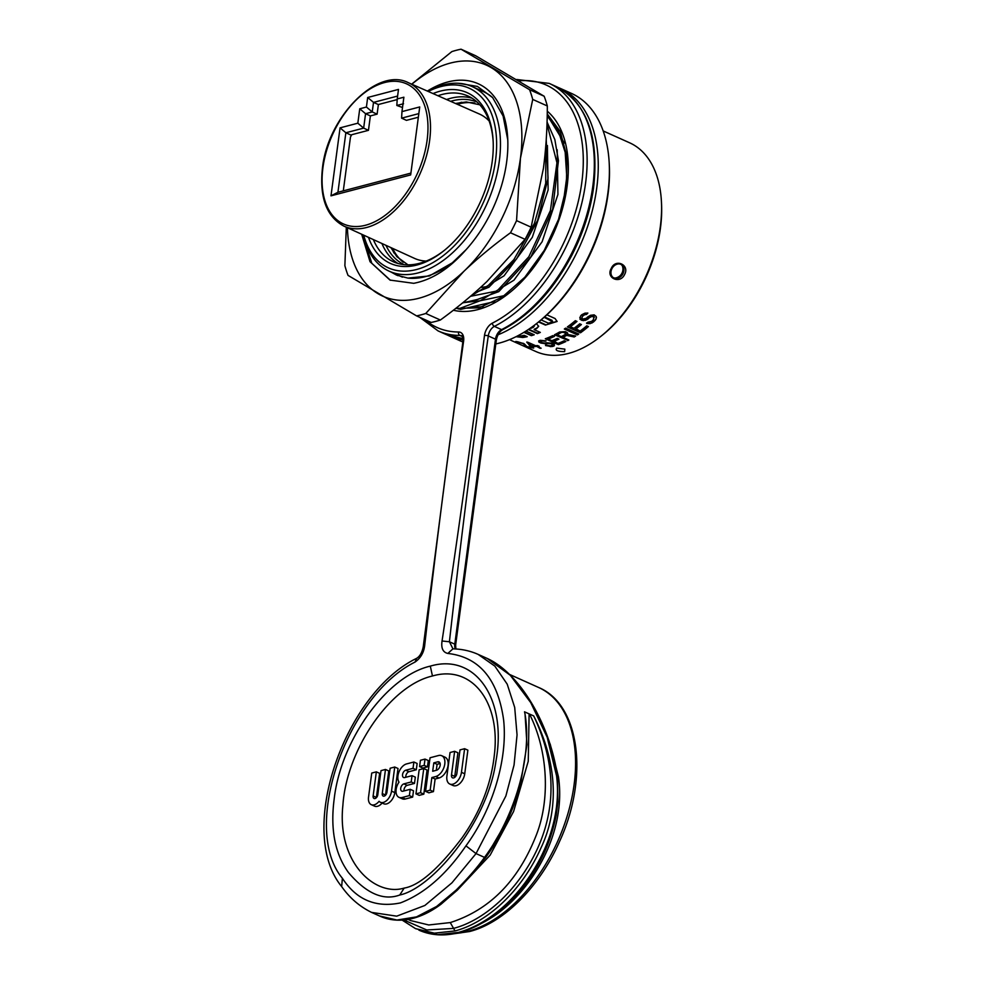 <?xml version="1.0" encoding="UTF-8"?>
<svg xmlns="http://www.w3.org/2000/svg" width="984" height="984" viewBox="0 0 984 984"><rect width="100%" height="100%" fill="white"/><g stroke="black" fill="none" stroke-linecap="round" stroke-linejoin="round"><path stroke-width="1.48" d="M583.795 314.732L583.733 315.224A114.402 69.507 114.2 0 1 582.368 316.541L582.442 316.048A113.947 69.237 -65.8 0 0 583.795 314.732L586.562 313.982A113.947 69.237 -65.8 0 0 587.497 313.023M514.115 341.756L535.899 351.534A114.402 69.507 -65.8 0 0 601.089 336.147A114.402 69.507 -65.8 0 0 660.301 226.812A114.402 69.507 -65.8 0 0 661.433 201.732A114.402 69.507 -65.8 0 0 629.6 142.791L603.167 130.934M624.606 274.487C620.006 284.61 605.517 277.918 611.248 268.484C615.467 258.152 629.969 264.831 624.606 274.487M556.772 348.115L564.828 349.136L564.644 351.645C557.547 351.559 554.927 350.378 556.772 348.115L556.772 348.115M517.523 335.938L519.638 336.11A114.402 69.507 -65.8 0 0 524.152 335.323L527.227 336.7A114.402 69.507 114.2 0 1 522.713 337.5L516.047 336.688M525.973 331.067L534.214 334.769A114.402 69.507 114.2 0 1 531.323 335.667L531.372 335.249A113.947 69.237 -65.8 0 0 533.697 334.535M523.906 332.346L531.323 335.667M528.31 329.542L537.399 333.625A114.402 69.507 114.2 0 0 540.327 332.407L534.189 329.652A114.402 69.507 114.2 0 0 536.674 328.521L538.654 326.368L536.452 323.638M538.531 321.977L545.443 325.089L557.079 321.485L555.099 318.545L546.858 314.843M544.164 317.266L552.762 321.854L548.457 323.207L541.102 319.898M582.368 316.541L581.851 318.201L583.02 319.037L586.279 318.287A114.402 69.507 -65.8 0 0 587.632 316.971L590.523 315.286L594.127 314.855L596.181 316.467L596.021 319.099L596.439 317.414M586.489 314.486A114.402 69.507 114.2 0 0 587.866 313.072L585 313.146L581.827 314.695A114.402 69.507 -65.8 0 1 580.695 315.79L579.945 319.185L581.95 320.39L585.308 320.366L587.952 319.05A114.402 69.507 114.2 0 0 589.305 317.721L591.741 316.504L593.869 316.786L593.487 319.603A114.402 69.507 -65.8 0 1 591.679 321.35L587.928 322.162A114.402 69.507 -65.8 0 1 586.587 323.367L589.982 323.687L593.352 322.1A114.402 69.507 114.2 0 0 595.16 320.353L596.021 319.099M583.733 315.224L585.701 314.462M575.665 329.087A114.402 69.507 114.2 0 0 581.396 324.56L579.724 323.81A114.402 69.507 -65.8 0 1 573.992 328.336L570.363 326.713A114.402 69.507 114.2 0 0 576.993 321.424L575.32 320.673A114.402 69.507 -65.8 0 1 567.387 326.909L580.486 332.801A114.402 69.507 114.2 0 0 588.42 326.553L586.747 325.802A114.402 69.507 -65.8 0 1 580.13 331.091L575.726 328.631A113.947 69.237 -65.8 0 0 581.077 324.413M577.448 334.904L564.336 329.025A114.402 69.507 -65.8 0 0 565.64 328.139L578.752 334.019A114.402 69.507 114.2 0 1 577.448 334.904L577.51 334.462A113.947 69.237 -65.8 0 0 578.395 333.859M567.608 340.673A114.402 69.507 114.2 0 0 568.875 340.009L563.02 337.389A114.402 69.507 114.2 0 0 566.636 335.372L574.213 336.971A114.402 69.507 114.2 0 0 575.714 336.036L567.374 334.351L567.202 332.678L565.468 331.657L559.601 331.989A114.402 69.507 -65.8 0 1 554.496 334.781L567.657 340.243A113.947 69.237 -65.8 0 0 568.469 339.824M553.512 341.423A114.402 69.507 114.2 0 0 558.937 339.148L557.264 338.398A114.402 69.507 -65.8 0 1 551.839 340.673L548.211 339.049A114.402 69.507 114.2 0 0 554.484 336.368L552.811 335.618A114.402 69.507 -65.8 0 1 545.296 338.754L558.395 344.634A114.402 69.507 114.2 0 0 565.911 341.497L564.238 340.747A114.402 69.507 -65.8 0 1 557.965 343.428L553.562 341.005A113.947 69.237 -65.8 0 0 558.506 338.951M544.853 341.276A114.402 69.507 114.2 0 0 546.083 340.894L540.351 340.304A114.402 69.507 -65.8 0 1 539.33 340.575L538.838 342.026L540.868 343.072L546.575 343.834A114.402 69.507 -65.8 0 0 547.805 343.502L551.323 343.711L552.59 344.597L551.987 345.384A114.402 69.507 -65.8 0 1 550.351 345.814L546.772 345.31A114.402 69.507 -65.8 0 1 545.554 345.568L552.024 346.565A114.402 69.507 -65.8 0 0 553.66 346.134L554.386 344.462L552.282 343.195L546.132 342.752A114.402 69.507 -65.8 0 1 544.902 343.084L541.803 342.678L540.61 342.002L541.003 341.325A114.402 69.507 -65.8 0 0 542.233 341.005L544.915 340.858A113.947 69.237 -65.8 0 0 545.431 340.698M536.059 346.503A114.402 69.507 114.2 0 1 531.335 346.417L531.397 345.987A113.947 69.237 -65.8 0 0 536.12 346.085L539.97 348.262L536.12 346.085M539.97 348.262A114.402 69.507 114.2 0 0 541.151 348.213L537.252 346.466A114.402 69.507 114.2 0 0 539.244 346.319L537.572 345.568A114.402 69.507 -65.8 0 1 535.579 345.704L528.051 342.334A114.402 69.507 -65.8 0 1 526.858 342.383L531.335 346.417M516.908 342.334A114.402 69.507 114.2 0 0 517.855 342.58L518.101 342.223A114.402 69.507 114.2 0 0 518.875 342.371L523.033 343.65L526.747 346.798A114.402 69.507 114.2 0 0 533.685 348.041L532.295 347.413A114.402 69.507 -65.8 0 1 526.883 346.54L524.201 343.785L517.67 341.768A114.402 69.507 -65.8 0 1 516.895 341.645L515.628 341.571L516.969 341.891A113.947 69.237 -65.8 0 0 517.436 342.014M512.356 340.968L509.577 339.615M513.045 341.263L511.373 340.501M514.078 341.731L513.242 341.35M601.089 336.147L602.626 334.929A111.684 67.859 -65.8 0 0 660.436 228.177A111.684 67.859 -65.8 0 0 661.531 203.688L661.433 201.732M620.978 264.413A7.663 6.064 -59.4 0 1 622.294 273.281A7.663 6.064 -59.4 0 1 613.204 277.574M611.9 268.718A7.663 6.064 120.6 0 0 613.561 277.796A7.663 6.064 120.6 0 0 622.995 273.7A7.663 6.064 120.6 0 0 621.347 264.61A7.663 6.064 120.6 0 0 611.9 268.718M495.813 343.933A135.657 82.422 -65.8 0 0 537.658 322.678L539.195 321.448A132.938 80.774 -65.8 0 0 608.001 194.389A132.938 80.774 -65.8 0 0 609.317 165.25L609.219 163.282A135.657 82.422 -65.8 0 0 571.458 93.406L560.327 88.4A135.657 82.422 114.2 0 1 596.734 188.03A135.657 82.422 114.2 0 1 498.052 334.781M463.009 339.886A135.657 82.422 114.2 0 1 449.208 335.913L460.352 340.919A135.657 82.422 -65.8 0 0 462.849 341.952M537.658 322.678A135.657 82.422 -65.8 0 0 607.878 193.024A135.657 82.422 -65.8 0 0 609.219 163.282M558.358 87.564A135.657 82.422 114.2 0 1 560.327 88.4M449.208 335.913A135.657 82.422 114.2 0 1 447.289 335.003M487.314 658.505L510.315 675.307L530.782 702.687L547.178 737.225L556.575 775.896C563.967 834.715 525.837 895.415 485.309 920.36A137.92 83.8 -65.8 0 1 458.335 932.426L459.356 932.524C468.421 930.138 477.498 926.092 486.563 920.372C499.663 912.094 511.803 900.987 522.984 887.051C539.761 866.351 550.868 842.242 556.28 814.74L557.928 801.579L557.436 776.032C549.884 723.006 518.949 672.859 487.191 658.444L478.126 654.385C470.278 650.891 461.877 649.059 452.947 648.85L449.417 641.765C460.906 539.232 473.858 437.29 488.273 335.938L495.481 339.185A9.04 5.498 114.2 0 1 501.569 329.628A135.657 82.422 -65.8 0 0 589.748 203.245A135.657 82.422 -65.8 0 0 556.39 86.641C586.919 103 599.305 136.764 593.549 187.907C590.314 210.785 583.143 233.122 572.024 254.942C553.537 290.096 530.45 315.003 502.775 329.652A2.718 1.722 -116.8 0 1 501.569 329.628L494.362 326.381A9.04 5.498 -65.8 0 0 488.273 335.938A2.718 0.947 7.6 0 0 484.472 335.544C471.693 437.056 457.56 538.875 442.05 641.002C441.004 648.149 442.935 652.306 447.831 653.45C479.319 657.054 497.929 679.231 503.623 719.981C507.842 758.898 492.738 809.377 465.949 845.846C446.121 874.776 424.264 893.804 400.377 902.918C375.691 907.961 356.368 899.745 342.383 878.257C300.526 828.257 346.688 695.897 415.014 662.084C420.586 658.185 423.809 652.675 424.67 645.553C436.269 544.459 449.257 442.948 463.624 341.017A11.759 7.146 -65.8 0 0 458.581 331.989A132.938 80.774 114.2 0 1 424.805 319.591M478.126 654.385L494.854 666.131L507.215 684.175L514.693 707.41L517.055 734.876L514.054 765.011L505.874 795.982L476.035 853.583L484.522 857.396C477.289 867.519 467.794 878.441 456.059 890.163L457.388 889.29M457.412 890.065L490.155 855.133L513.587 811.492L528.248 761.259L529.109 713.88L524.521 711.826L525.062 714.273C532.073 756.339 515.468 815.355 484.522 857.396L485.69 857.408L484.522 857.396M458.335 932.426L437.659 934.652L415.506 928.613L434.325 933.164L455.026 930.938C487.24 922.537 521.926 890.864 541.04 847.778C560.868 806.13 555.308 758.024 533.697 715.921L529.503 714.064C547.793 750.189 550.745 799.586 535.849 836.228C517.941 881.258 489.405 910.04 450.254 922.574L428.753 924.972L410.586 920.569M418.901 930.138L418.889 930.138C431.189 935.55 444.67 936.35 459.356 932.537M462.148 336.454L459.872 335.433A9.04 5.498 -65.8 0 1 461.324 335.741C462.259 335.273 462.787 337.204 462.898 341.534L423.243 646.759L424.67 645.553M430.303 666.131C386.97 675.983 340.722 740.029 334.142 799.316C330.23 829.463 335.003 853.866 348.459 872.525C366.269 893.521 383.379 901.012 399.762 895.01C431.582 888.441 487.363 823.276 495.874 761.53C507.4 699.686 475.727 652.65 430.303 666.131L432.456 675.996C471.803 664.397 501.041 702.072 494.263 755.638C491.041 784.482 480.253 811.948 461.902 838.073C438.409 868.97 419.172 885.649 404.166 888.085C375.175 896.879 336.774 862.574 342.887 805.33C346.614 749.242 390.439 685.553 432.456 675.996M452.947 648.85L447.831 653.45M455.371 648.96A9.04 5.498 114.2 0 1 454.793 644.176L449.417 641.765L442.05 641.002M525.062 714.273L526.957 744.691L520.511 784.359L507.769 819.537L485.69 857.408M533.697 715.921C555.431 761.887 556.698 806.105 537.498 848.589C517.67 891.541 483.341 920.778 453.403 928.416L426.761 929.978L403.846 920.003M423.243 646.759C422.087 652.515 419.885 656.365 416.662 658.321L415.014 662.084M376.343 771.85L373.133 795.958A3.432 2.091 -65.8 0 0 374.055 798.479A3.432 2.091 -65.8 0 0 377.794 794.74L381.005 770.632L385.482 769.451L382.272 793.559A3.432 2.091 -65.8 0 0 383.194 796.081A3.432 2.091 -65.8 0 0 386.921 792.341L390.144 768.233L394.744 767.028L398.016 768.492L394.805 792.6A10.221 6.212 -65.8 0 1 383.686 803.744L380.414 802.268A10.221 6.212 114.2 0 1 379.074 801.284A10.221 6.212 114.2 0 1 371.276 804.666A10.221 6.212 114.2 0 1 368.533 797.163L371.743 773.055L376.343 771.85L379.627 773.326L376.405 797.434A3.432 2.091 114.2 0 0 376.38 797.68M385.519 795.281A3.432 2.091 114.2 0 1 385.543 795.035L388.754 770.927L385.482 769.451M371.276 804.666L374.547 806.142A10.221 6.212 -65.8 0 0 382.124 803.042M403.993 790.939A3.961 2.398 114.2 0 1 404.006 789.721A3.961 2.398 114.2 0 1 407.167 785.343L414.485 783.424L415.322 777.126L412.05 775.65L411.214 781.96L414.485 783.424M405.814 777.286A3.961 2.398 114.2 0 1 405.826 776.069A3.961 2.398 114.2 0 1 409 771.69L416.306 769.783L417.142 763.473L413.87 762.01L413.034 768.307L416.306 769.783M409.393 795.601L402.075 797.52A10.738 6.531 114.2 0 1 399.012 797.347L402.284 798.811A10.738 6.531 -65.8 0 0 405.346 798.996L412.665 797.077L413.501 790.779L410.23 789.303L409.393 795.601L412.665 797.077M423.821 794.149L419.221 795.355L415.949 793.879L419.159 769.783L423.76 768.566L427.044 770.041L423.821 794.149L420.549 792.673L415.949 793.879M425.026 759.082L428.311 760.546L427.462 766.856L422.862 768.061L419.59 766.585L420.426 760.288L425.026 759.082L424.19 765.38L427.462 766.856M433.452 791.616L428.852 792.833L425.568 791.357L430.057 757.766L438.52 755.54A11.304 6.863 114.2 0 1 441.742 755.724A11.304 6.863 114.2 0 1 444.78 764.027A11.304 6.863 114.2 0 1 435.715 776.536L431.853 777.557L435.125 779.02L433.452 791.616L430.168 790.152L425.568 791.357M441.742 755.724L445.026 757.2A11.304 6.863 -65.8 0 1 448.052 765.503A11.304 6.863 -65.8 0 1 438.987 778.012L435.125 779.02M449.774 784.027L453.046 785.503A10.738 6.531 -65.8 0 0 464.731 773.793L467.88 750.165L464.608 748.701L461.459 772.317A10.738 6.531 114.2 0 1 449.774 784.027A10.738 6.531 114.2 0 1 446.896 776.142L450.045 752.514L454.645 751.309L457.917 752.785L454.768 776.401A3.961 2.398 114.2 0 0 454.731 777.36M394.744 767.028L391.521 791.136A10.221 6.212 114.2 0 1 380.414 802.268M411.214 781.96L403.895 783.879A3.961 2.398 -65.8 0 0 400.722 788.258A3.961 2.398 -65.8 0 0 401.792 791.161A3.961 2.398 -65.8 0 0 402.911 791.222L410.23 789.303M399.012 797.347A10.738 6.531 114.2 0 1 396.122 789.463A10.738 6.531 114.2 0 1 399.012 782.12A10.738 6.531 114.2 0 1 397.942 775.81A10.738 6.531 114.2 0 1 406.564 763.928L413.87 762.01M413.034 768.307L405.716 770.226A3.961 2.398 -65.8 0 0 402.542 774.605A3.961 2.398 -65.8 0 0 403.612 777.508A3.961 2.398 -65.8 0 0 404.731 777.569L412.05 775.65M423.76 768.566L420.549 792.673M424.19 765.38L419.59 766.585M431.853 777.557L430.168 790.152M437.671 761.837L433.809 762.858L432.689 771.247L436.552 770.238A4.526 2.743 -65.8 0 0 440.18 765.232A4.526 2.743 -65.8 0 0 438.962 761.911A4.526 2.743 -65.8 0 0 437.671 761.837L439.885 762.834M440.131 763.523L437.093 764.322L436.293 770.312M433.809 762.858L437.093 764.322M454.645 751.309L451.496 774.937A3.961 2.398 -65.8 0 0 452.554 777.84A3.961 2.398 -65.8 0 0 456.859 773.522L460.008 749.906L464.608 748.701M474.805 306.885A101.192 61.488 -65.8 0 0 483.242 306.614M464.792 302.518L480.192 300.747L458.888 308.755L456.195 308.017M504.398 295.618L480.192 300.747L513.943 280.194L542.11 241.757L557.928 194.463L557.19 149.765M460.61 309.394L494.767 301.584M460.364 309.284L458.839 308.595M547.202 115.903L558.506 131.475L565.185 152.323L566.772 176.96L563.217 203.577M546.993 123.898L556.956 162.803L550.4 210.576L528.826 256.762L497.031 290.993L470.364 296.332M462.492 302.974L477.388 299.48L498.765 291.633M470.524 296.282L504.054 275.815L532.307 237.292L548.125 189.949L547.399 145.534M547.055 122.028L554.853 139.605L558.457 160.7L552.639 209.285L530.979 256.713L498.679 291.744L497.031 290.993M545.825 145.275L545.714 183.221L534.435 223.331L513.894 259.616L487.191 286.578L480.499 287.5M474.288 293.035L488.765 287.291M546.231 139.703L548.051 178.288L537.572 220.428L516.612 258.878L488.839 287.328L487.191 286.578M492.443 97.391A101.192 61.488 -65.8 0 0 483.304 91.598L472.172 86.592A101.192 61.488 114.2 0 1 499.331 160.921A101.192 61.488 114.2 0 1 418.188 272.9A101.192 61.488 114.2 0 1 389.283 271.24A101.192 61.488 114.2 0 1 363.244 234.955M427.757 91.254A101.192 61.488 114.2 0 1 443.267 84.931A101.192 61.488 114.2 0 1 472.172 86.592M428.237 91.463A98.486 59.839 114.2 0 1 440.967 86.567A98.486 59.839 114.2 0 1 495.53 160.515A98.486 59.839 114.2 0 1 416.552 269.505A98.486 59.839 114.2 0 1 363.723 235.176M368.483 237.353A93.603 56.875 -65.8 0 0 417.154 264.967A93.603 56.875 -65.8 0 0 443.759 250.846A93.603 56.875 -65.8 0 0 492.221 161.388A93.603 56.875 -65.8 0 0 493.132 140.86A93.603 56.875 -65.8 0 0 440.352 91.106A93.603 56.875 -65.8 0 0 433.022 93.578M493.181 141.856A90.885 55.227 -65.8 0 0 467.941 96.001A90.885 55.227 -65.8 0 0 441.988 94.501A90.885 55.227 -65.8 0 0 437.929 95.743M373.367 239.579A90.885 55.227 -65.8 0 0 393.502 261.83A90.885 55.227 -65.8 0 0 419.455 263.331A90.885 55.227 -65.8 0 0 444.534 250.219M397.893 263.454A90.885 55.227 114.2 0 1 381.915 243.491M446.539 99.532A90.885 55.227 114.2 0 1 450.5 98.326A90.885 55.227 114.2 0 1 472.074 98.215M385.937 245.323A89.077 54.12 -65.8 0 0 404.252 264.671M477.215 102.151A89.077 54.12 -65.8 0 0 450.586 101.327M489.109 120.946A79.126 48.081 -65.8 0 0 479.331 113.996L408.348 82.693A78.622 47.773 114.2 0 1 429.627 140.515A78.622 47.773 114.2 0 1 343.957 226.148L414.522 258.386A79.126 48.081 -65.8 0 0 426.207 261.08M359.75 108.781L357.832 123.197L340.058 127.859L330.993 195.841L410.66 174.931L419.725 106.948L401.964 111.61L403.883 97.207L397.216 98.954L398.495 89.409L367.684 97.49L366.417 107.035L359.75 108.781L365.568 113.701L363.649 128.117L345.864 132.754L337.93 192.261L410.906 173.11M357.832 123.197L363.649 128.117L368.459 130.331L370.378 115.915L365.568 113.701L372.223 111.93L377.106 114.156L370.378 115.915M368.459 130.331L351.706 134.722A63.124 38.351 114.2 0 0 350.476 137.034L343.293 190.847M397.61 96.063L373.526 102.385L378.385 104.575L377.106 114.156M378.385 104.611A63.124 38.351 114.2 0 1 378.631 104.464L397.179 99.593M402.517 107.49L396.835 105.472L403.538 103.75M418.36 117.231L406.453 120.355L401.607 118.154L418.84 113.603M351.411 135.275L345.864 132.754L340.058 127.859M367.684 97.49L373.526 102.385L372.223 111.93L366.417 107.035M397.216 98.954L396.835 105.472M401.964 111.61L401.607 118.154M330.993 195.841L337.93 192.261M547.215 115.165L564.385 143.037M458.901 309.074L456.047 308.127M458.888 308.755L459.934 309.222M490.007 918.109L490.487 918.293A132.483 80.504 114.2 0 1 481.619 923.324M490.487 918.293C529.761 894.149 566.944 834.752 558.469 776.917L550.179 744.027M516.612 336.405L522.762 337.069A113.947 69.237 -65.8 0 0 526.6 336.417M531.372 335.249L524.337 332.088M534.189 329.652L534.25 329.234A113.947 69.237 -65.8 0 0 536.723 328.103L538.678 326.147M537.399 333.625L537.448 333.195A113.947 69.237 -65.8 0 0 539.884 332.211M537.448 333.195L528.716 329.271M534.275 325.31L534.386 326.085M533.992 325.519L533.599 327.143A114.402 69.507 -65.8 0 1 531.114 328.275L530.548 328.016M545.443 325.089L557.104 321.251M545.493 324.646L538.9 321.682M552.024 320.796L552.75 321.633M552.073 320.353L544.521 316.959M595.16 320.353L596.095 318.595M593.352 322.1L593.413 321.62A113.947 69.237 -65.8 0 0 595.234 319.862M591.95 323.035L593.413 321.62M589.982 323.687L592.011 322.555M587.915 323.674L590.056 323.219M587.989 323.195L586.649 322.9M594.25 317.635L593.93 316.282L593.032 316.418M591.741 316.504L593.094 315.913M590.498 316.946L591.802 316.012M589.305 317.721L590.56 316.454M587.952 319.05L588.014 318.558A113.947 69.237 -65.8 0 0 589.379 317.229M586.772 319.775L588.014 318.558M585.308 320.366L586.833 319.296M583.291 320.686L585.369 319.886M581.95 320.39L579.797 317.377M583.364 320.206L582.024 319.911M586.562 313.982L585.775 313.97M581.851 318.201L582.442 316.048M580.486 332.801L580.548 332.346A113.947 69.237 -65.8 0 0 588.1 326.417M580.548 332.346L567.793 326.627M570.363 326.713L570.425 326.257A113.947 69.237 -65.8 0 0 576.673 321.288M577.51 334.462L564.755 328.742M567.374 334.351L567.731 333.146M574.213 336.971L574.275 336.54A113.947 69.237 -65.8 0 0 575.234 335.938M566.636 335.372L574.275 336.54M563.02 337.389L563.082 336.958A113.947 69.237 -65.8 0 0 566.698 334.941M567.657 340.243L554.976 334.548M561.274 332.063L561.212 332.494A114.402 69.507 114.2 0 1 557.165 334.757L557.227 334.326A113.947 69.237 -65.8 0 0 561.274 332.063L564.226 332.026L565.763 333.859L565.689 332.912M565.763 333.859L565.394 334.363A114.402 69.507 -65.8 0 1 561.347 336.639L557.165 334.757M561.212 332.494L563.119 332.223L565.628 333.355M558.395 344.634L558.457 344.216A113.947 69.237 -65.8 0 0 565.48 341.3M558.457 344.216L545.849 338.558M548.211 339.049L548.26 338.631A113.947 69.237 -65.8 0 0 554.053 336.171M552.024 346.565L552.086 346.134A113.947 69.237 -65.8 0 0 553.721 345.716L553.66 346.134M550.732 346.675L545.616 345.15M552.086 346.134L550.782 346.257M552.59 344.597L551.384 343.293L547.805 343.502M546.575 343.834L546.637 343.404A113.947 69.237 -65.8 0 0 547.867 343.084M545.48 343.908L540.917 342.641L538.592 340.919M546.637 343.404L545.542 343.49M544.091 341.079L542.233 341.005M544.915 340.858L544.152 340.661M541.003 341.325L541.052 340.907A113.947 69.237 -65.8 0 0 542.282 340.575M554.41 345.716L553.721 345.716M529.663 345.667L526.92 341.952M531.397 345.987L529.724 345.236M537.252 346.466L537.313 346.036A113.947 69.237 -65.8 0 0 538.457 345.962M534.447 345.335L529.146 342.949L534.447 345.335M529.097 343.379L531.04 345.741A114.402 69.507 -65.8 0 0 534.386 345.753M531.704 347.352A113.947 69.237 -65.8 0 0 532.356 347.45M525.358 346.171L523.094 343.219M526.686 346.294L525.419 345.716M516.969 341.891L516.034 341.436M411.669 84.157L451.828 51.611A142.434 86.543 114.2 0 1 456.453 50.258A142.434 86.543 114.2 0 1 461.041 49.2L529.577 89.704L544.164 96.248L475.629 55.744L461.041 49.2M547.313 105.965L532.725 99.421L520.462 158.153L516.551 220.625L531.139 227.181L543.402 168.448C546.022 148.473 547.325 127.637 547.313 105.965A142.434 86.543 -65.8 0 0 544.164 96.248M525.075 239.321L510.487 232.765C493.451 245.164 477.941 257.98 463.956 271.252L425.777 313.478L440.365 320.021C457.4 307.635 472.91 294.806 486.896 281.547L525.075 239.321A142.434 86.543 -65.8 0 0 531.139 227.181M425.777 313.478A142.434 86.543 114.2 0 1 421.152 314.831A142.434 86.543 114.2 0 1 416.564 315.889L431.152 322.444A142.434 86.543 -65.8 0 0 435.74 321.387A142.434 86.543 -65.8 0 0 440.365 320.021M416.564 315.889L348.029 275.385A142.434 86.543 114.2 0 1 344.88 265.668L346.307 227.218M411.841 84.23A126.616 76.936 114.2 0 1 491.139 67.576A126.616 76.936 114.2 0 1 520.462 158.153A126.616 76.936 114.2 0 1 463.956 271.252A126.616 76.936 114.2 0 1 378.127 293.761A126.616 76.936 114.2 0 1 347.426 227.722M361.682 234.241L370.021 261.695L389.984 280.083L413.711 283.318C432.037 279.837 449.491 268.632 466.035 249.727A106.26 64.563 -65.8 0 0 506.674 161.77A106.26 64.563 -65.8 0 0 507.719 138.473A106.26 64.563 -65.8 0 0 427.339 91.069M529.577 89.704A142.434 86.543 114.2 0 1 532.725 99.421M516.551 220.625A142.434 86.543 114.2 0 1 510.487 232.765M362.37 234.561L371.817 263.281L390.414 280.268M393.711 273.232L397.844 275.655M458.507 83.296L477.412 86.432L492.677 97.662L503.095 116.014L507.781 139.912M453.218 262.076A101.746 61.82 -65.8 0 1 425.297 276.639A101.746 61.82 -65.8 0 1 407.917 278.103L429.381 275.938L452.271 262.851L466.035 249.727M407.917 278.103L396.54 275.102L391.115 272.064M462.923 338.619L445.285 334.154A135.657 82.422 -65.8 0 0 462.898 338.521M458.581 331.989A2.718 2.079 -90.1 0 0 459.872 335.433A135.657 82.422 114.2 0 1 438.077 330.907L445.285 334.154M556.39 86.641L549.183 83.394A135.657 82.422 114.2 0 1 582.54 200.01A135.657 82.422 114.2 0 1 494.362 326.381A2.718 1.722 -116.8 0 1 492.381 323.121A11.759 7.146 -65.8 0 0 484.472 335.544M496.342 340.021A2.718 0.947 -172.4 0 0 495.481 339.185L454.793 644.176A2.718 0.947 7.6 0 1 455.641 645.024L496.342 340.021C497.4 334.954 499.552 331.51 502.775 329.652M462.898 341.534A2.718 0.947 7.6 0 1 463.624 341.017M519.072 80.836A132.938 80.774 114.2 0 1 582.282 178.584A132.938 80.774 114.2 0 1 492.381 323.121M547.276 111.18A111.241 67.588 -65.8 0 1 559.478 218.35A111.241 67.588 -65.8 0 1 479.565 309.124A111.241 67.588 114.2 0 1 477.818 309.603A111.241 67.588 -65.8 0 1 453.366 310.231M416.662 658.321C344.966 692.896 295.963 830.926 341.657 886.572C349.578 897.875 359.554 906.498 371.583 912.402L396.712 916.166L424.854 905.477L451.927 882.845L476.035 853.583L465.949 845.846M341.657 886.572L342.383 878.257M371.583 912.402L379.443 915.932L396.933 920.04L416.453 916.904L436.613 906.461L456.059 890.163M455.026 930.938L450.254 922.574M399.762 895.01L404.166 888.085M391.521 791.136L394.805 792.6M373.133 795.958L376.405 797.434M382.272 793.559L385.543 795.035M402.075 797.52L405.346 798.996M405.716 770.226L409 771.69M403.895 783.879L407.167 785.343M438.987 778.012L435.715 776.536M451.496 774.937L454.768 776.401M461.459 772.317L464.731 773.793M403.231 262.285A88.535 53.788 114.2 0 1 392.579 248.362M457.265 104.267A88.535 53.788 114.2 0 1 458.138 104.033A88.535 53.788 114.2 0 1 463.624 102.939A88.535 53.788 114.2 0 1 474.743 102.976M322.998 167.169A76.814 46.666 -65.8 0 0 322.949 167.575A76.814 46.666 114.2 0 0 365.359 225.287A76.814 46.666 114.2 0 0 427.044 140.65A76.814 46.666 -65.8 0 0 427.105 140.245A76.814 46.666 114.2 0 0 384.683 82.533A76.814 46.666 114.2 0 0 322.998 167.169M485.309 920.36L487.043 919.659M556.575 775.896L558.469 776.917M455.518 933.435A132.483 80.504 -65.8 0 0 467.843 931.356A132.483 80.504 -65.8 0 0 468.999 931.036A132.483 80.504 -65.8 0 0 568.285 812.329A132.483 80.504 -65.8 0 0 538.519 687.435C580.265 704.667 588.936 778.086 559.515 841.578C539.712 886.609 503.734 922.967 469.553 931.528L453.501 933.828M455.641 645.024L455.863 648.985M549.183 83.394L516.834 79.507M419.725 317.303L438.077 330.907M457.277 890.2L485.653 857.556C501.656 835.379 513.279 810.976 520.511 784.359M415.506 928.613L402.173 920.126M408.089 919.45L410.918 920.716M457.289 890.188L441.029 904.222C429.848 912.549 418.631 917.654 407.388 919.56C397.241 921.061 387.93 919.856 379.443 915.932M547.239 113.923L560.228 131.462L566.907 156.641L566.366 186.96L558.555 219.297L544.238 250.428L524.853 277.217L502.369 297.008L479.159 307.844L455.69 308.41M389.283 271.24L402.419 277.144M455.494 103.492L466.318 101.93L479.835 104.808M390.82 247.55L396.859 256.689L407.991 264.868M461.767 102.225L456.047 103.726M391.374 247.808L394.055 253.085M408.348 82.693C377.512 66.629 327.795 116.702 322.469 167.92C319.296 197.292 326.467 216.701 343.957 226.148M509.687 674.495L538.519 687.435M615.148 278.054A9.04 9.04 0 0 0 622.343 265.877"/></g></svg>
